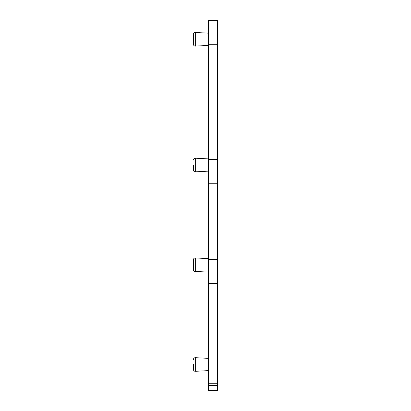 <?xml version="1.0" encoding="UTF-8"?>
<svg xmlns="http://www.w3.org/2000/svg" width="411" height="411" viewBox="0 0 411 411"><rect width="100%" height="100%" fill="white"/><g stroke="black" fill="none" stroke-linecap="round" stroke-linejoin="round"><path stroke-width="0.62" d="M208.521 183.758L217.589 183.758L217.589 20.55L208.521 20.55L208.521 383.232L217.589 383.232L217.589 390.45L208.521 390.45L208.521 383.232M193.411 34.755L193.411 44.29L193.411 34.755M193.411 165.017L193.411 170.02L193.411 165.017M193.411 264.756L193.411 259.752C193.545 258.596 194.177 257.99 195.317 257.938L195.317 271.568C194.177 271.517 193.545 270.916 193.411 269.76L193.411 264.756M193.411 364.49L193.411 369.494L193.411 364.49M217.589 183.758L217.589 383.232M208.521 359.05L217.589 359.05M208.521 283.492L217.589 283.492M208.521 259.315L217.589 259.315M217.589 159.576L208.521 159.576M217.589 44.727L208.521 44.727M208.521 45.41L195.317 46.104L195.317 32.474C194.177 32.526 193.545 33.127 193.411 34.283M208.521 171.14L195.317 171.834L195.317 158.204C194.177 158.256 193.545 158.857 193.411 160.013M208.521 370.614L195.317 371.308L195.317 357.678C194.177 357.729 193.545 358.33 193.411 359.486M208.521 385.616L217.589 385.616M195.317 46.104C194.177 46.053 193.545 45.446 193.411 44.29M208.521 33.168L195.317 32.474M195.317 171.834C194.177 171.783 193.545 171.176 193.411 170.02M208.521 158.893L195.317 158.204M208.521 270.88L195.317 271.568M208.521 258.632L195.317 257.938M195.317 371.308C194.177 371.256 193.545 370.65 193.411 369.494M208.521 358.366L195.317 357.678"/></g></svg>
